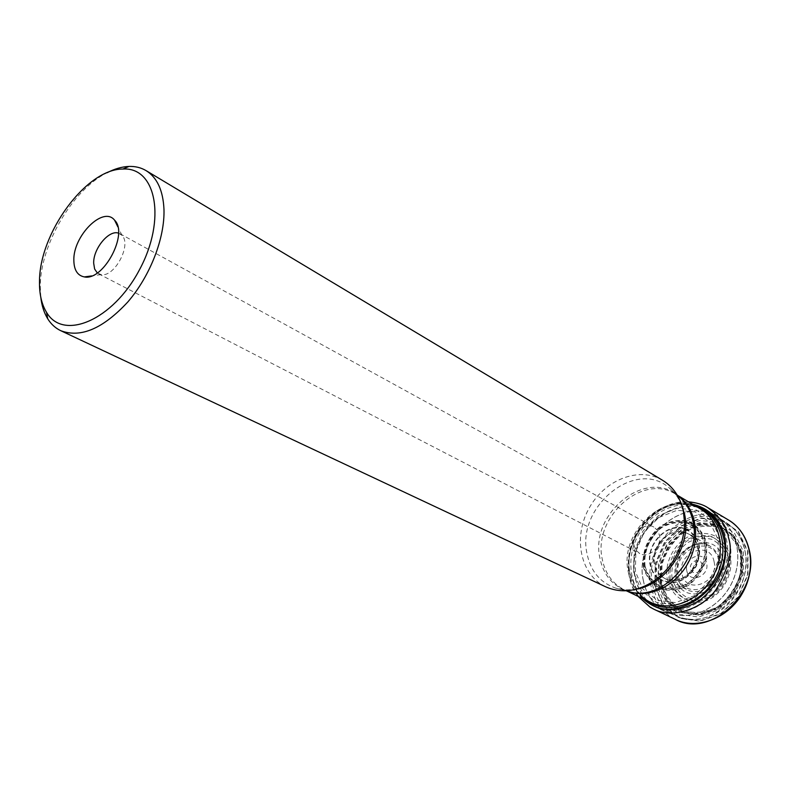 <?xml version="1.0" encoding="UTF-8"?>
<svg xmlns="http://www.w3.org/2000/svg" width="790" height="790" viewBox="0 0 790 790"><rect width="100%" height="100%" fill="white"/><g stroke="black" fill="none" stroke-linecap="round" stroke-linejoin="round"><path stroke-width="0.59" stroke-dasharray="3.95 2.96" d="M40.764 297.089L40.27 286.513C40.26 244.92 72.443 189.906 107.035 172.753M662.583 480.3C638.745 465.863 603.738 480.202 588.54 509.244C572.908 538.059 580.512 575.11 605.782 586.851M633.886 545.189C631.259 533.833 644.808 521.469 653.853 527.068L657.477 530.367L659.462 535.176C662.188 546.453 648.768 558.886 639.742 553.543L635.93 550.176L633.886 545.189M118.52 233.139L122.035 235.4C131.871 244.851 114.461 277.517 101.13 274.614L97.288 272.955M694.232 505.245L683.577 503.862C652.185 502.934 623.113 541.002 629.986 573.402L637.046 591.157L644.136 599.225M645.874 600.054L636.592 590.249L629.62 572.711C622.836 540.696 651.572 503.072 682.57 503.99L695.891 506.222M729.229 540.35C726.217 527.532 719.651 518.003 709.509 511.772C687.3 498.391 655.029 511.021 641.253 537.348C627.072 563.458 634.577 597.289 658.07 608.27C691.556 626.826 740.141 581.361 729.229 540.35M726.148 538.563C737.05 579.682 688.337 625.315 654.811 606.73C631.289 595.739 623.804 561.818 638.024 535.63C651.839 509.224 684.18 496.525 706.408 509.925C716.57 516.166 723.146 525.715 726.148 538.563M643.248 580.275C646.339 595.433 654.377 606.118 667.343 612.329C688.455 621.967 717.676 609.791 730.72 585.035C744.002 560.416 737.811 529.359 718.051 517.203C684.575 494.086 633.481 538.257 643.248 580.275M634.824 576.335C625.068 533.833 676.704 489.04 710.457 512.355C720.144 518.635 726.445 527.987 729.338 540.419C740.112 580.946 692.652 626.213 659.087 608.735C646.003 602.464 637.925 591.661 634.824 576.335M652.52 584.501C655.68 599.649 663.798 610.245 676.892 616.299C709.805 632.76 755.289 589.093 744.723 549.968C741.909 538.108 735.895 529.093 726.662 522.921C693.709 499.428 642.714 542.868 652.52 584.501M643.317 580.304C633.471 538.02 685.226 493.77 718.604 517.559C738.018 529.912 743.943 560.673 730.789 585.074C717.863 609.594 689.018 621.829 667.945 612.596C654.683 606.463 646.477 595.7 643.317 580.304M741.425 552.427L733.021 534.998L718.071 524.422L699.693 522.625L681.494 529.735L666.898 544.241L658.613 563.379L658.198 583.563L665.832 600.983L680.22 612.211L698.666 614.827L717.508 608.093L732.834 593.231L741.395 573.283L741.425 552.427M743.449 551.677L743.43 573.52L734.453 594.436L718.387 610.008L698.646 617.039L679.331 614.284L664.281 602.513L656.302 584.274L656.757 563.151L665.427 543.145L680.684 527.967L699.723 520.511L718.969 522.378L734.631 533.428L743.449 551.677M667.372 579.416C673.09 598.553 685.71 605.792 705.223 601.141C722.297 595.156 734.127 573.678 730.118 555.923C723.68 536.815 710.872 529.902 691.704 535.186C675.154 541.496 663.896 561.967 667.372 579.416M740.497 552.743C745.829 575.851 730.355 603.945 708.057 611.648C685.839 619.706 663.096 605.94 658.998 583.227C654.574 560.633 669.091 534.228 690.49 525.992C711.81 517.42 735.5 529.507 740.497 552.743M718.742 560.12C713.005 533.053 672.596 548.714 678.195 575.298C683.123 602.484 724.647 587.474 718.742 560.12M728.212 556.575C730.404 571.308 723.68 586.96 711.267 595.966C702.34 600.42 693.531 601.437 684.841 599.018C677.089 594.584 671.826 587.819 669.051 578.724C667.185 564.267 673.712 549.198 685.681 540.261C694.341 535.719 703.031 534.504 711.76 536.598C719.68 540.755 725.161 547.411 728.212 556.575M686.767 570.597C688.929 584.215 709.914 576.493 706.645 563.151C704.285 549.554 683.577 557.454 686.767 570.597M714.042 561.502C719.354 583.119 685.355 595.502 681.958 573.52C676.852 552.388 710.111 539.59 714.042 561.502M701.964 564.524C703.594 572.138 692.03 576.433 690.569 568.8C688.969 561.246 700.444 556.901 701.964 564.524M677.632 495.389L678.482 496.15C646.645 467.542 589.952 513.125 599.798 557.592C603.205 574.774 612.536 585.982 627.803 591.226L624.604 589.942C612.418 583.721 604.933 573.264 602.128 558.579C593.063 517.174 642.685 472.677 675.638 494.204L678.067 495.774M636.77 589.063C629.541 590.456 622.639 590.179 616.072 588.234C600.094 582.744 590.357 570.973 586.861 552.911C576.73 506.232 636.128 458.161 669.456 488.072C674.739 492.447 678.817 498.026 681.691 504.8M628.168 571.447C631.022 585.844 638.488 596.124 650.565 602.286L643.929 598.149L637.046 591.157C641.539 597.981 647.464 603.175 654.811 606.73L676.892 616.299C692.465 622.174 707.84 619.637 723.038 608.705C731.036 602.266 737.179 594.238 741.474 584.61C745.829 573.53 747.004 562.125 745.01 550.403C742.205 538.415 736.092 529.251 726.662 522.921L706.408 509.925C699.357 505.807 691.754 503.783 683.577 503.862L693.225 505.679L700.355 508.879C667.708 487.568 618.945 530.841 628.168 571.447M627.26 591.088L626.697 590.94M719.315 559.369C726.198 568.346 705.786 600.598 686.273 589.271L686.273 589.271C677.06 582.566 673.949 574.073 676.931 563.793C678.729 551.213 697.965 538.454 709.46 545.771L709.46 545.771C715.454 549.86 718.742 554.392 719.315 559.369M685.315 532.549L689.206 534.297C693.877 537.259 696.889 541.703 698.232 547.628C702.952 566.43 680.99 587.168 665.457 578.853L661.832 576.601M660.786 575.693C643.801 561.532 662.751 525.982 683.972 532.183M722.84 559.271C730.73 591.206 680.516 609.228 675.697 576.907C668.251 546.038 716.886 527.098 722.84 559.271M672.112 578.507C670.364 565.048 676.438 551.025 687.577 542.71C695.644 538.494 703.732 537.368 711.849 539.333C719.206 543.204 724.312 549.406 727.136 557.928C729.17 571.624 722.929 586.15 711.395 594.524C703.1 598.662 694.914 599.62 686.816 597.378C679.607 593.26 674.7 586.97 672.112 578.507M670.345 579.317C668.478 564.909 674.986 549.889 686.915 540.992C695.546 536.469 704.206 535.255 712.916 537.348C720.806 541.486 726.277 548.132 729.318 557.256C731.51 571.95 724.815 587.543 712.442 596.509C703.544 600.953 694.756 601.96 686.085 599.551C678.363 595.127 673.11 588.382 670.345 579.317M661.625 583.435L662.01 564.307C666.128 551.4 673.356 540.775 683.696 532.43C695.17 526.377 706.724 524.718 718.367 527.443C728.953 532.914 736.32 541.762 740.457 553.988L740.428 573.708C736.221 587.187 728.696 598.158 717.833 606.641C705.885 612.546 694.114 613.85 682.53 610.552C672.241 604.577 665.269 595.542 661.625 583.435M661.161 583.652L661.556 564.267L669.505 545.9L683.528 531.976L701.007 525.172L718.653 526.92L732.992 537.082L741.05 553.81L741.02 573.797L732.814 592.925L718.12 607.174L700.049 613.633L682.343 611.134L668.518 600.38L661.161 583.652M660.391 583.978L660.786 564.198L668.913 545.446L683.212 531.236L701.056 524.284L719.078 526.061L733.722 536.42L741.958 553.504L741.938 573.925L733.555 593.468L718.544 608.014L700.078 614.61L681.997 612.053L667.886 601.062L660.391 583.978M659.838 584.195L660.252 564.139L668.478 545.13L682.975 530.722L701.066 523.671L719.335 525.459L734.196 535.966L742.551 553.286L742.531 574.004L734.029 593.813L718.801 608.577L700.078 615.262L681.74 612.655L667.441 601.506L659.838 584.195M655.127 585.963L655.611 563.586L664.795 542.384L680.96 526.308L701.135 518.398L721.556 520.353L738.206 532.055L747.587 551.42L747.597 574.616L738.077 596.815L721.003 613.346L700.029 620.792L679.528 617.82L663.58 605.318L655.127 585.963M654.782 586.091L655.265 563.546L664.518 542.187L680.802 525.972L701.145 518.003L721.724 519.968L738.502 531.759L747.972 551.272L747.982 574.666L738.383 597.043L721.171 613.702L700.029 621.207L679.37 618.215L663.284 605.604L654.782 586.091M674.976 619.202C662.178 612.457 654.219 601.486 651.108 586.279C641.016 543.115 692.583 497.354 728.005 519.711M653.893 609.218C627.932 591.977 625.808 574.636 630.568 548.714C634.014 536.025 641.865 524.214 654.11 513.293C671.549 500.376 693.837 499.31 707.968 507.782M642.379 598.395C635.93 591.848 631.793 583.721 629.976 574.004C622.076 537.763 658.791 496.258 692.563 504.247M633.629 572.394L634.192 551.223L642.932 531.117L658.198 515.821L677.188 508.246L696.326 510.004L711.849 520.985L720.519 539.234L720.391 561.137L711.346 582.151L695.269 597.852L675.578 605.021L656.381 602.355L641.47 590.644L633.629 572.394M635.357 571.545L635.881 551.331L644.225 532.124L658.811 517.519L676.941 510.3L695.2 511.989L710.003 522.496L718.258 539.906L718.12 560.791L709.499 580.818L694.173 595.788L675.411 602.642L657.082 600.114L642.843 588.955L635.357 571.545M643.356 567.131C641.47 551.578 648.531 535.344 661.349 525.646C670.621 520.709 679.904 519.336 689.226 521.519C697.669 525.933 703.495 533.062 706.714 542.918L706.566 558.816C703.13 569.689 697.066 578.576 688.357 585.479C678.778 590.327 669.347 591.463 660.075 588.906C651.829 584.165 646.26 576.907 643.356 567.131M643.791 566.894C641.924 551.598 648.867 535.62 661.497 526.081C670.611 521.222 679.746 519.869 688.91 522.032C697.215 526.367 702.952 533.388 706.112 543.076L705.964 558.718C702.587 569.412 696.612 578.152 688.051 584.936C678.63 589.705 669.357 590.831 660.233 588.313C652.125 583.652 646.645 576.512 643.791 566.894M644.541 566.549C642.734 551.657 649.489 536.104 661.773 526.821C670.651 522.091 679.548 520.778 688.465 522.881C696.543 527.118 702.113 533.941 705.184 543.372L705.036 558.589C701.747 568.988 695.951 577.49 687.616 584.087C678.452 588.728 669.436 589.824 660.558 587.385C652.659 582.852 647.326 575.91 644.541 566.549M645.104 566.321C643.327 551.726 649.953 536.459 662.01 527.355C670.72 522.713 679.439 521.43 688.189 523.494C696.108 527.651 701.569 534.346 704.581 543.589C706.695 558.481 699.861 574.34 687.359 583.514C678.373 588.076 669.525 589.152 660.815 586.763C653.073 582.319 647.84 575.505 645.104 566.321M657.803 578.201C653.735 574.725 651.138 570.143 650.012 564.435C645.47 544.685 666.642 522.259 684.397 528.322M685.631 528.717C699.703 536.272 703.199 548.892 696.118 566.598C685.374 582.339 672.942 586.476 658.83 578.991M658.159 577.925C654.09 574.498 651.503 569.955 650.377 564.297C645.894 544.794 666.869 522.674 684.357 528.757M685.601 529.172C699.348 536.667 702.745 549.08 695.783 566.42C685.266 581.855 673.07 585.963 659.196 578.724M660.687 575.782L656.599 570.597L654.308 564.09C650.358 546.957 668.399 527.355 683.992 532.055M685.325 532.45L688.89 534.109C693.581 537.042 696.592 541.486 697.916 547.44C702.685 566.252 680.644 587.059 665.121 578.705L661.753 576.67M677.139 494.935L669.456 488.072C676.131 493.325 680.763 501.245 683.35 511.831L684.604 523.661M626.045 590.772L616.072 588.234L626.351 589.824C635.318 589.982 644.561 587.029 654.061 580.966M98.622 273.844L639.742 553.543M120.001 233.751L653.853 527.068M122.035 235.4L117.838 226.819M101.13 274.614L91.67 275.917M686.273 589.271L665.121 578.705C693.837 589.172 708.403 543.155 688.89 534.109L709.46 545.771L704.482 544.053C700.779 543.727 691.171 541.851 679.677 557.908C672.804 576.483 680.121 583.346 680.871 584.758L686.273 589.271M638.034 596.332C628.238 585.726 623.192 557.009 635.792 534.346C640.799 525.074 648.215 516.996 658.04 510.113C673.594 501.64 681.227 501.66 688.426 501.788"/><path stroke-width="1.19" d="M107.035 172.753C114.669 168.813 121.976 166.71 128.977 166.433C135.327 166.226 141.015 167.618 146.061 170.61C157.111 177.493 163.086 190.41 163.974 209.35C164.922 238.007 150.209 275.987 127.852 301.928C103.065 328.66 80.698 338.248 60.741 330.684C55.448 328.156 51.113 324.206 47.746 318.824C44.072 312.86 41.742 305.612 40.764 297.089M60.741 330.684L605.782 586.851C621.286 593.606 637.372 591.641 654.061 580.966C673.307 566.697 683.488 547.598 684.604 523.661L683.419 511.268C680.338 497.305 673.386 486.976 662.583 480.3L146.061 170.61M39.5 282.02C39.342 294.295 41.682 304.397 46.521 312.317C63.19 341.24 112.881 320.394 139.435 269.854C166.591 219.64 156.203 166.759 122.894 169.05C86.13 168.774 38.986 233.524 39.5 282.02M73.845 260.512C72.907 235.953 103.263 205.509 114.59 220.193C128.77 233.633 103.421 281.191 84.352 276.915C77.558 275.601 74.053 270.141 73.845 260.512M97.288 272.955L94.622 268.995L93.684 263.258C93.102 248.83 108.872 229.614 118.52 233.139M644.136 599.225C674.69 629.926 735.826 583.899 723.541 537.694C719.265 520.64 709.499 509.817 694.232 505.245M695.891 506.222C720.549 514.409 730.987 549.307 715.878 577.125C701.204 605.18 666.405 615.963 645.874 600.054M626.045 590.772L627.803 591.226C660.756 603.224 702.498 558.965 692.939 521.084C690.667 510.636 685.848 502.322 678.482 496.15L677.139 494.935M681.691 504.8L684.584 514.25C691.882 545.189 666.869 584.165 636.77 589.063M626.697 590.94L650.565 602.286C671.135 612.369 700.325 600.449 713.311 575.762C726.563 551.213 720.194 520.333 700.355 508.879L677.632 495.389M678.067 495.774C696.326 508.335 701.313 538.415 688.367 562.46C675.618 586.624 647.869 599.245 627.26 591.088M661.832 576.601L660.786 575.693M683.972 532.183L685.315 532.549M728.005 519.711L728.113 519.781C738.897 526.229 745.908 536.173 749.157 549.613C760.78 592.273 709.904 639.12 675.085 619.251L674.976 619.202M728.499 537.674C732.982 550.729 728.824 568.05 716.017 589.607C701.323 610.097 671.609 618.659 653.893 609.218L675.095 619.251C696.306 630.39 729.131 618.649 743.035 592.105C757.482 565.897 750.154 532.174 728.113 519.781L707.968 507.782C720.253 516.937 727.096 526.9 728.499 537.674M692.563 504.247C709.42 508.187 720.204 519.366 724.924 537.783C728.597 562.648 720.322 583.405 700.098 600.035C678.482 613.544 659.235 612.991 642.379 598.395M684.397 528.322L685.631 528.717M658.83 578.991L657.803 578.201M684.357 528.757L685.601 529.172M659.196 578.724L658.159 577.925M683.992 532.055L685.325 532.45M661.753 576.67L660.687 575.782M117.838 226.819L114.59 220.193M91.67 275.917L84.352 276.915M46.521 312.317L47.746 318.824M122.894 169.05L128.977 166.433M653.893 609.218L650.21 607.263L638.034 596.332M688.426 501.788C696.869 502.667 703.386 504.662 707.968 507.782"/></g></svg>
